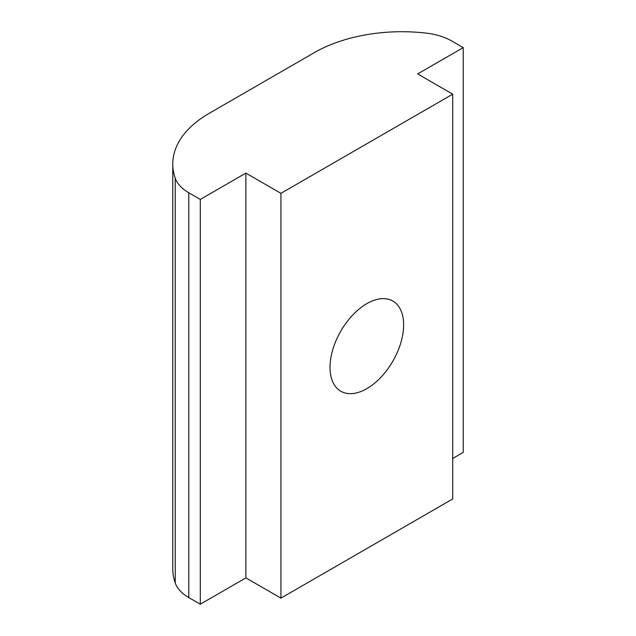 <?xml version="1.0" encoding="UTF-8"?>
<svg xmlns="http://www.w3.org/2000/svg" width="636" height="636" viewBox="0 0 636 636"><rect width="100%" height="100%" fill="white"/><g stroke="black" fill="none" stroke-linecap="round" stroke-linejoin="round"><path stroke-width="0.95" d="M366.821 303.65A52.057 30.051 -60 0 1 392.849 301.067A52.057 30.051 -60 0 1 400.831 342.78A52.057 30.051 -60 0 1 366.821 388.652A52.057 30.051 -60 0 1 340.801 391.227A52.057 30.051 -60 0 1 332.819 349.522A52.057 30.051 -60 0 1 366.821 303.65M452.713 94.168L280.937 193.344L280.937 598.126L452.713 498.958L452.713 94.168L417.653 73.935L463.223 47.62L451.687 40.958A49.576 28.62 180 0 0 426.47 33.144A123.941 71.558 0 0 0 314.24 52.677L209.077 113.399A123.941 71.558 0 0 0 172.777 163.993A123.941 71.558 0 0 0 175.234 178.191A49.576 28.62 180 0 0 188.773 192.756L188.773 597.538L200.308 604.2L245.886 577.885L280.937 598.126M280.937 193.344L245.886 173.103L245.886 577.885M188.773 192.756L200.308 199.41L245.886 173.103M172.777 163.993L172.777 568.783A123.941 71.558 0 0 0 175.234 582.981A49.576 28.62 0 0 0 188.773 597.538M452.713 458.477L463.223 452.411L463.223 47.62M200.308 199.41L200.308 604.2M175.234 582.981L175.234 178.191"/></g></svg>
